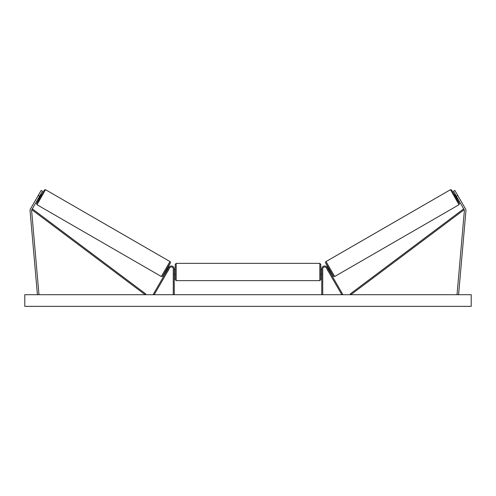 <?xml version="1.0" encoding="UTF-8"?>
<svg xmlns="http://www.w3.org/2000/svg" width="496" height="496" viewBox="0 0 496 496"><rect width="100%" height="100%" fill="white"/><g stroke="black" fill="none" stroke-linecap="round" stroke-linejoin="round"><path stroke-width="0.74" d="M42.501 191.208L31.818 209.703A1.55 1.55 0 0 0 31.62 210.614L38.961 294.568L37.417 294.705L30.07 210.75A3.106 3.106 0 0 1 30.473 208.928L41.156 190.433L42.501 191.208M39.587 196.249L38.242 195.474M456.413 196.249L464.182 209.703A1.55 1.55 0 0 1 464.38 210.614L457.039 294.568L458.583 294.705L465.93 210.75A3.106 3.106 0 0 0 465.527 208.928L454.844 190.433L453.499 191.208L456.413 196.249L457.758 195.474M321.755 294.705L321.755 268.888A2.914 2.914 0 0 1 327.186 267.437L342.649 294.221L341.806 294.705L326.343 267.921A1.941 1.941 0 0 0 322.722 268.888L322.722 294.705M174.245 294.705L174.245 268.888A2.914 2.914 0 0 0 168.814 267.437L153.351 294.221L154.194 294.705L169.657 267.921A1.941 1.941 0 0 1 173.278 268.888L173.278 294.705M176.185 280.631L175.218 279.663L175.218 264.331L176.185 263.357L176.185 280.631L319.815 280.631L319.815 263.357L320.782 264.331L320.782 279.663L319.815 280.631M174.245 273.68L174.245 270.314M321.755 273.68L321.755 270.314M36.995 204.724L36.537 203.614L39.097 198.766L36.636 203.397L37.882 201.525L44.33 190.042L45.502 189.701L36.995 204.724L161.336 276.514L169.973 261.553C170.705 262.303 171.374 261.442 166.687 269.582L162.452 276.415L161.336 276.514M45.632 189.763L169.973 261.553M40.802 194.147L41.683 194.661L40.523 196.788L39.258 198.859L38.378 198.35M40.678 194.934L38.998 197.854L40.43 194.792M165.441 271.715L166.117 272.106M167.332 271.944L166.96 272.589M166.489 271.461L168.175 268.547M169.012 269.03L169.384 268.386M167.871 267.511L168.547 267.902M167.369 271.969L169.055 269.055M471.2 294.705L24.8 294.705L24.8 306.348L471.2 306.348L471.2 294.705M459.005 204.724L459.463 203.614L456.903 198.766L459.364 203.397L458.118 201.525L451.67 190.042L450.498 189.701L459.005 204.724L334.664 276.514L326.027 261.553C325.295 262.303 324.626 261.442 329.313 269.582L333.548 276.415L334.664 276.514M450.368 189.763L326.027 261.553M455.198 194.147L454.317 194.661L455.477 196.788L456.742 198.859L457.622 198.35M457.256 197.706L455.322 194.934L457.002 197.854M330.559 271.715L329.883 272.106M328.129 267.511L327.453 267.902M326.616 268.386L326.988 269.03M329.511 271.461L327.825 268.547M329.04 272.589L328.668 271.944M328.631 271.969L326.945 269.055M31.818 209.703L145.173 294.705L145.756 293.93L32.401 208.928L31.818 209.703M464.182 209.703L350.827 294.705L350.244 293.93L463.599 208.928L464.182 209.703M170.326 262.88L162.657 276.154M325.674 262.88L333.343 276.154M176.185 263.357L319.815 263.357M175.218 269.57L174.245 269.57M174.245 274.424L175.218 274.424M320.782 269.57L321.755 269.57M320.782 274.424L321.755 274.424"/></g></svg>
